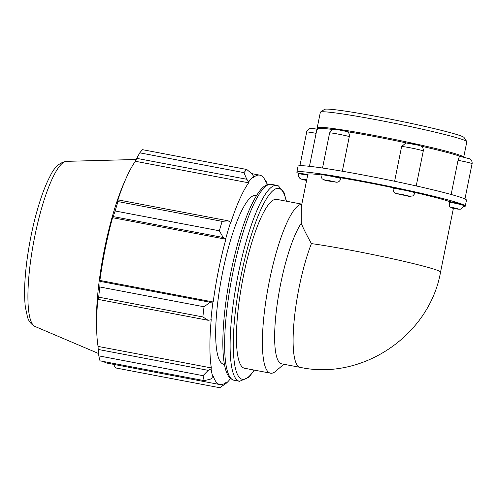 <?xml version="1.0" encoding="UTF-8"?>
<svg xmlns="http://www.w3.org/2000/svg" width="497" height="497" viewBox="0 0 497 497"><rect width="100%" height="100%" fill="white"/><g stroke="black" fill="none" stroke-linecap="round" stroke-linejoin="round"><path stroke-width="0.75" d="M452.86 208.311L452.804 208.299A74.705 3.808 -168.6 0 0 450.114 207.075C449.35 206.516 449.176 204.888 449.592 202.18L449.71 201.608A11.207 0.572 11.4 0 1 463.508 204.82A11.207 0.572 11.4 0 1 463.738 204.994L463.62 205.565A11.207 0.572 -168.6 0 0 449.592 202.18M414.827 192.861C415.045 193.526 412.752 196.309 412.516 195.955L409.118 196.396A74.705 3.808 -168.6 0 0 396.612 193.662C394.053 192.848 392.91 191.084 393.183 188.363L393.295 187.785A11.207 0.572 11.4 0 1 407.397 190.208A11.207 0.572 11.4 0 1 414.945 192.283L414.827 192.861A11.207 0.572 -168.6 0 0 405.229 190.351A11.207 0.572 -168.6 0 0 393.183 188.363M307.662 175.211A11.207 0.572 -168.6 0 0 298.262 173.888L298.38 173.31A11.207 0.572 11.4 0 1 307.773 174.633M394.612 181.262L401.626 146.497L405.962 142.925L418.368 145.205C420.679 145.814 422.009 146.497 422.344 147.255C422.698 147.013 423.724 150.479 423.27 150.995L416.225 185.94M406.484 142.95A74.705 3.808 -168.6 0 0 346.726 131.599M460.29 156.418A74.705 3.808 -168.6 0 0 420.996 146.13M332.754 129.506A74.705 3.808 -168.6 0 0 317.036 128.711L309.457 166.309M340.867 178.423A11.207 0.572 -168.6 0 0 328.672 175.77A11.207 0.572 -168.6 0 0 321.168 174.807L321.279 174.23A11.207 0.572 11.4 0 1 324.945 174.54A11.207 0.572 11.4 0 1 340.985 177.845L340.867 178.423C340.097 181.045 338.594 182.312 336.376 182.219A74.705 3.808 -168.6 0 0 326.554 180.709L326.113 180.591M349.31 136.557C349.608 133.848 348.701 132.19 346.583 131.575L346.863 131.637C342.638 130.487 333.885 128.934 333.649 129.332L331.089 130.413L329.604 132.941A11.207 0.572 11.4 0 1 337.115 133.904A11.207 0.572 11.4 0 1 349.31 136.557L342.315 171.229M451.146 194.476L458.035 160.314C458.688 157.686 459.452 156.393 460.328 156.431L469.727 158.804L471.131 159.953C471.485 159.717 472.517 163.171 472.063 163.699L464.95 198.974M298.368 173.372A85.913 4.38 11.4 0 1 296.839 172.173L298.045 166.215A85.913 4.38 11.4 0 1 326.15 168.582A85.913 4.38 11.4 0 1 408.596 184.25A85.913 4.38 11.4 0 1 464.707 198.862A85.913 4.38 11.4 0 1 466.478 200.173L465.273 206.131A85.913 4.38 11.4 0 1 463.254 206.653M321.155 174.869A74.705 3.808 11.4 0 0 307.823 174.385L301.269 206.901L301.232 223.302C303.238 228.222 306.624 234.988 311.408 243.598A74.705 3.808 -168.6 0 1 388.492 257.887A74.705 3.808 -168.6 0 1 440.056 271.53A74.705 3.808 -168.6 0 1 440.541 272.114L453.382 208.417M414.896 192.513A74.705 3.808 11.4 0 1 449.71 201.608M340.985 177.845A74.705 3.808 11.4 0 1 393.295 187.785M296.839 172.173A85.913 4.38 11.4 0 1 324.945 174.54A85.913 4.38 11.4 0 1 407.397 190.208A85.913 4.38 11.4 0 1 463.508 204.82A85.913 4.38 11.4 0 1 465.273 206.131M311.408 243.598A74.705 15.979 -79.2 0 0 294.044 321.708A74.705 15.979 -79.2 0 0 300.163 367.358L281.706 363.854A74.705 15.979 -79.2 0 1 277.202 304.201A74.705 15.979 -79.2 0 1 301.232 223.302M283.793 364.251L275.81 371.16A85.962 18.383 -79.2 0 1 270.542 373.185L244.586 368.252A85.962 18.383 -79.2 0 1 242.573 280.37A85.962 18.383 -79.2 0 1 276.68 199.353L301.828 204.137M270.542 373.185A85.962 18.383 -79.2 0 1 268.175 287.204A85.962 18.383 -79.2 0 1 301.809 204.217M264.491 179.106L266.634 182.219A107.737 23.042 -79.2 0 1 267.38 184.673M266.634 182.219L266.349 183.256A106.594 22.794 100.8 0 0 259.769 175.143A106.594 22.794 100.8 0 0 253.52 177.417L253.669 176.311L251.762 173.695L246.792 169.489A114.614 24.515 100.8 0 0 243.971 172.633L246.767 179.262L248.78 181.772A107.737 23.042 -79.2 0 1 253.669 176.311M248.78 181.772L248.68 182.809A106.594 22.794 100.8 0 0 230.664 223.06L230.565 222.451L228.166 220.811L222.153 221.364A114.614 24.515 100.8 0 0 219.351 230.782L223.203 237.485L225.706 238.777A107.737 23.042 -79.2 0 1 230.565 222.451M225.706 238.777L225.855 239.219A106.594 22.794 100.8 0 0 213.201 301.977L210.138 302.269L204.031 306.773A114.614 24.515 100.8 0 0 202.882 316.949L208.113 320.285L210.927 319.857A107.737 23.042 -79.2 0 1 212.915 302.213M210.927 319.857L211.231 319.428A106.594 22.794 100.8 0 0 211.355 367.935L211.051 368.886L208.237 370.358L203.031 375.676A114.614 24.515 100.8 0 0 204.211 380.646L210.33 379.161L213.101 377.503A107.737 23.042 -79.2 0 1 211.051 368.886M213.101 377.503L213.387 376.459A106.594 22.794 100.8 0 0 219.966 384.579A106.594 22.794 100.8 0 0 226.21 382.305L226.067 383.404L219.742 387.722L115.552 367.917L113.552 364.282M230.546 378.503A107.737 23.042 -79.2 0 1 226.067 383.404M224.439 364.425L223.818 364.307A85.962 18.383 -79.2 0 1 221.805 276.425A85.962 18.383 -79.2 0 1 255.918 195.408L256.539 195.526M204.211 380.646L100.021 360.847A114.614 24.515 -79.2 0 1 98.835 355.877L203.031 375.676M208.237 370.358L98.213 349.453L98.058 346.409A106.594 22.794 -79.2 0 1 96.778 332.841A106.594 22.794 -79.2 0 1 97.94 297.902L98.089 299.38L208.113 320.285M202.882 316.949L98.692 297.144L98.089 299.38M225.855 239.219L112.558 217.686L113.179 216.58L223.203 237.485M219.351 230.782L115.155 210.983L113.179 216.58M248.68 182.809L135.389 161.283L136.743 158.357L246.767 179.262M243.971 172.633L139.775 152.834L136.743 158.357M139.775 152.834A114.614 24.515 -79.2 0 1 142.596 149.69L246.792 169.489M96.778 332.841L96.573 328.082A100.319 21.452 -79.2 0 1 124.256 182.436L126.188 178.081A106.594 22.794 -79.2 0 1 135.389 161.283M219.966 384.579L106.669 363.046A106.594 22.794 -79.2 0 1 103.91 361.586M98.213 349.453L98.835 355.877M98.692 297.144A114.614 24.515 -79.2 0 1 99.835 286.974L204.031 306.773M210.138 302.269L100.114 281.364L99.835 286.974M100.114 281.364L99.903 280.445A106.594 22.794 -79.2 0 1 112.558 217.686M115.155 210.983A114.614 24.515 -79.2 0 1 117.963 201.565L222.153 221.364M228.166 220.811L118.143 199.9L117.963 201.565M118.143 199.9L117.373 201.527A106.594 22.794 -79.2 0 1 126.188 178.081M213.201 301.977L99.903 280.445M211.355 367.935L98.058 346.409M223.569 385.187L220.798 384.659M317.595 128.381L317.291 127.928A74.705 3.808 11.4 0 1 317.235 127.717L320.36 112.223A74.705 3.808 11.4 0 1 320.497 112.055A74.705 3.808 11.4 0 1 388.312 122.057A74.705 3.808 11.4 0 1 465.285 140.614A74.705 3.808 11.4 0 1 466.764 141.546A74.705 3.808 11.4 0 1 466.826 141.757L463.726 157.114M466.764 141.546L464.068 137.501A71.257 3.628 -168.6 0 0 462.657 136.613A71.257 3.628 -168.6 0 0 389.238 118.907A71.257 3.628 -168.6 0 0 324.547 109.365L320.497 112.055M317.235 127.717A74.705 3.808 11.4 0 1 383.33 137.184A74.705 3.808 11.4 0 1 462.16 156.108A74.705 3.808 11.4 0 1 463.676 157.102M450.114 207.075A6.722 0.342 11.4 0 1 458.203 208.97A6.722 0.342 11.4 0 1 452.804 208.299M396.612 193.662A6.722 0.342 11.4 0 1 405.018 195.116A6.722 0.342 11.4 0 1 409.118 196.396M298.262 173.888L298.647 176.789L299.685 178.15L301.822 179.293L306.599 180.479A6.722 0.342 11.4 0 1 301.772 179.162A6.722 0.342 11.4 0 1 306.73 179.827M419.331 145.758A6.722 0.342 -168.6 0 0 415.231 144.478A6.722 0.342 -168.6 0 0 406.826 143.024M401.626 146.497A11.207 0.572 11.4 0 1 413.672 148.485A11.207 0.572 11.4 0 1 423.27 150.995M326.554 180.709A6.722 0.342 11.4 0 1 326.877 180.268A6.722 0.342 11.4 0 1 336.376 182.219M317.496 129.282C312.097 128.263 309.376 128.096 309.32 128.785C309.122 128.251 306.338 131.488 306.705 132.022A11.207 0.572 11.4 0 1 316.104 133.345M458.035 160.314A11.207 0.572 11.4 0 1 472.063 163.699M234.087 380.261A99.717 21.328 -79.2 0 1 231.751 278.314A99.717 21.328 -79.2 0 1 271.319 184.337C264.932 183.281 258.856 189.444 250.681 206.64C243.294 223.066 236.895 243.977 231.49 269.374C227.11 290.403 224.371 310.221 223.259 328.828C222.488 342.526 222.774 353.783 224.128 362.611C225.427 369.923 227.042 378.087 234.087 380.261L239.56 381.298L248.978 377.186L254.346 370.11M286.446 201.21L284.017 192.581L278.419 185.897L276.798 185.375A99.717 21.328 100.8 0 0 237.231 279.357A99.717 21.328 100.8 0 0 239.56 381.298M254.097 370.06A97.157 20.781 -79.2 0 1 236.802 300.505A97.157 20.781 -79.2 0 1 279.811 188.686A97.157 20.781 -79.2 0 1 286.197 201.161M66.474 161.345C59.652 162.376 54.173 167.371 50.029 176.336C47.19 181.672 44.432 188.177 41.748 195.855C34.883 215.934 29.882 238.007 26.739 262.081C24.459 280.383 23.999 295.404 25.366 307.152L27.484 317.005C28.602 321.174 31.137 324.342 35.088 326.504A84.148 17.998 -79.2 0 1 33.92 240.722A84.148 17.998 -79.2 0 1 66.474 161.345L136.221 159.487M452.829 208.311C458.222 209.33 460.949 209.492 460.999 208.808C461.204 209.343 463.987 206.106 463.62 205.565M321.168 174.807C320.702 175.596 321.814 179.038 322.584 179.063L326.336 180.666M329.604 132.941L322.528 168.036M306.705 132.022L299.915 165.7M300.163 367.358C362.642 380.832 429.489 335.108 440.541 272.114M276.798 185.375L271.319 184.337M259.769 175.143L251.65 173.602M35.088 326.504L98.605 353.529"/></g></svg>
